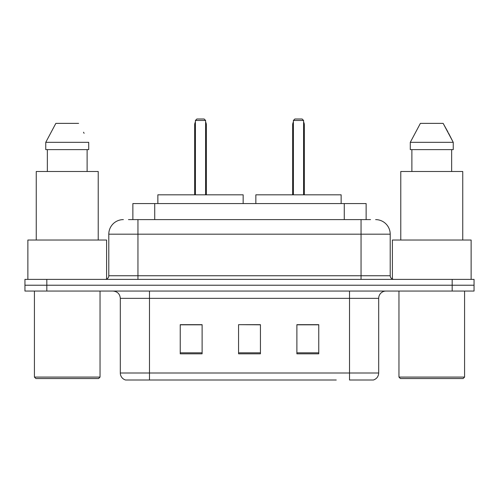 <?xml version="1.0" encoding="UTF-8"?>
<svg xmlns="http://www.w3.org/2000/svg" width="499" height="499" viewBox="0 0 499 499"><rect width="100%" height="100%" fill="white"/><g stroke="black" fill="none" stroke-linecap="round" stroke-linejoin="round"><path stroke-width="0.75" d="M128.48 219.61L137.955 219.61L128.48 219.61L132.865 219.61L132.865 203.567L366.135 203.567L366.135 219.61M123.372 219.61A14.583 14.583 0 0 0 108.794 234.187L108.794 275.747A3.643 3.643 0 0 1 105.146 279.39M375.628 219.61A14.583 14.583 0 0 1 390.206 234.187L137.955 234.187L137.955 219.61L370.52 219.61M390.206 234.187L390.206 275.747C390.424 277.962 391.64 279.178 393.854 279.39M46.819 279.39L24.95 279.39L24.95 285.222L46.819 285.222L24.95 285.222L24.95 291.054L46.819 291.054L46.819 285.222L452.181 285.222L46.819 285.222L46.819 279.39L452.181 279.39L452.181 285.222L474.05 285.222L452.181 285.222L452.181 291.054L46.819 291.054M452.181 291.054L474.05 291.054L474.05 279.39L452.181 279.39M162.743 380.001L125.923 380.001M378.691 373.002C378.485 376.496 376.739 378.828 373.439 380.001L349.525 380.001L349.525 373.002L378.691 373.002L378.691 298.346A7.292 7.292 0 0 1 385.983 291.054M125.561 380.001A7.292 7.292 0 0 1 120.309 373.002L120.309 298.346C119.879 293.917 117.446 291.491 113.017 291.054M318.761 353.828L318.761 324.668L296.886 324.668L296.886 353.828L318.761 353.828M202.114 353.828L202.114 324.668L180.239 324.668L180.239 353.828L202.114 353.828M260.434 353.828L260.434 324.668L238.566 324.668L238.566 353.828L260.434 353.828M336.257 380.001L149.475 380.001L149.475 373.002L349.525 373.002L349.525 298.346L120.309 298.346M238.566 324.668L260.434 324.812L238.566 324.668M202.114 324.812L180.239 324.812M318.761 324.812L296.886 324.812M98.584 378.541L35.884 378.541L34.425 377.088L100.043 377.088L98.584 378.541M34.425 291.054L34.425 377.088M100.043 291.054L100.043 377.088M106.605 279.084L106.605 240.025L27.869 240.025L27.869 279.39M98.222 240.025L98.222 171.494L36.252 171.494L36.252 240.025M87.119 149.619L87.119 171.494L87.119 149.619M45.758 142.327L55.851 123.372L45.758 142.327L45.758 149.619L88.71 149.619L88.71 142.327L45.758 142.327M84.106 133.32L83.526 132.229M47.355 149.619L47.355 171.494M78.617 123.372L55.851 123.372M243.156 203.567L243.156 194.822L157.859 194.822L157.859 203.567M195.402 120.459L196.862 118.999L204.153 118.999L205.613 120.459L195.402 120.459L195.402 194.822M205.613 120.459L205.613 194.822M206.343 194.822L206.343 124.831A5.832 5.832 0 0 0 205.613 122.005M194.672 194.822L194.672 124.831L195.402 124.831M463.116 378.541L400.416 378.541L398.957 377.088L464.575 377.088L463.116 378.541M398.957 291.054L398.957 377.088M464.575 291.054L464.575 377.088M471.131 279.39L471.131 240.025L392.395 240.025L392.395 279.084M462.748 240.025L462.748 171.494L400.778 171.494L400.778 240.025M448.632 133.32L453.242 142.327L410.29 142.327L420.383 123.372L410.29 142.327L410.29 149.619L453.242 149.619L453.242 142.327L453.242 149.619M453.242 142.327L443.149 123.372L448.058 132.229M411.881 149.619L411.881 171.494M451.645 171.494L451.645 149.619M443.149 123.372L420.383 123.372M341.141 203.567L341.141 194.822L255.844 194.822L255.844 203.567M293.387 120.459L294.847 118.999L302.138 118.999L303.598 120.459L293.387 120.459L293.387 194.822M303.598 120.459L303.598 194.822M304.328 194.822L304.328 124.831A5.832 5.832 0 0 0 303.598 122.005M292.657 194.822L292.657 124.831L293.387 124.831M154.734 219.61L154.734 203.567M344.266 219.61L344.266 203.567M137.955 279.39L137.955 234.187L108.794 234.187M108.794 275.747L390.206 275.747M361.045 219.61L361.045 279.39M349.525 291.054L349.525 298.346L378.691 298.346M120.309 373.002L149.475 373.002L149.475 291.054M260.434 352.812L238.566 352.812M202.114 352.812L180.239 352.812M318.761 352.812L296.886 352.812M205.613 124.831L206.343 124.831M303.598 124.831L304.328 124.831M195.402 122.005A5.832 5.832 0 0 0 194.672 124.831M293.387 122.005A5.832 5.832 0 0 0 292.657 124.831"/></g></svg>
